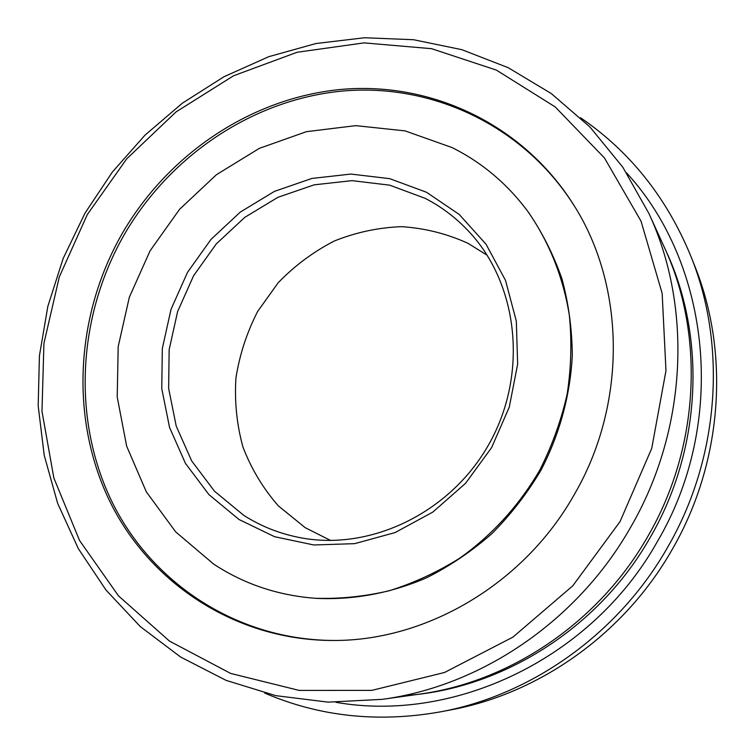 <?xml version="1.0" encoding="UTF-8"?>
<svg xmlns="http://www.w3.org/2000/svg" width="755" height="755" viewBox="0 0 755 755"><rect width="100%" height="100%" fill="white"/><g stroke="black" fill="none" stroke-linecap="round" stroke-linejoin="round"><path stroke-width="1.13" d="M335.314 640.466C237.561 640.74 151.415 583.087 111.513 500.848C71.838 418.204 77.831 316.439 123.726 235.569C169.205 156.427 251.538 100.151 341.081 91.176C430.397 82.616 522.819 124.49 574.093 205.577M573.989 495.091C523.904 583.775 427.188 640.504 334.512 640.476C236.315 641.052 149.669 583.322 109.532 500.791C69.602 417.845 75.585 315.637 121.678 234.428C167.346 154.945 250.065 98.452 339.976 89.534C429.67 81.03 522.422 123.282 573.677 204.898C625.461 286.041 627.424 403.746 573.989 495.091M87.287 214.609L126.708 158.843L176.104 111.872L233.635 75.736L297.13 52.255L364.061 42.884L431.549 48.679L496.384 70.102L555.17 106.908L604.462 157.965L641.033 221.158L662.154 293.384L665.976 370.648L651.744 448.347L620.034 521.62L572.752 585.852L512.947 637.107L444.525 672.488L371.828 690.381L299.188 690.419L230.605 673.413L169.488 641.099L118.497 595.874L79.558 540.514L53.86 478L41.978 411.315L43.932 343.365L59.305 276.925L87.287 214.609M84.975 213.203L112.344 172.064L145.054 135.098L182.502 103.076L224.008 76.717L268.789 56.672L315.977 43.516L364.599 37.75L413.617 39.732L461.881 49.688L508.181 67.676L551.273 93.544L589.881 126.925L622.799 167.176L648.875 213.429C692.712 307.436 687.163 430.218 630.482 527.556C577.216 621.327 480.558 686.342 382.068 699.356L328.142 702.141L275.679 695.638L226.094 680.368L180.643 657.048L140.345 626.622L106.04 590.117L78.331 548.64L57.644 503.33L44.224 455.331L38.175 405.775L39.43 355.756L47.848 306.322L63.156 258.484L84.975 213.203M648.875 213.429L664.23 247.074C704.84 334.238 699.828 447.102 647.818 536.409C598.932 622.45 510.002 682.161 418.704 694.251L382.068 699.356M626.641 172.942C710.785 264.533 727.839 422.253 657.265 541.779C591.646 658.775 454.397 723.224 335.975 702.32M665.249 249.339C706.491 335.899 701.99 448.583 650.13 537.598C598.205 629.226 500.31 689.947 403.189 695.676M580.567 117.761C629.963 151.462 666.74 197.64 690.891 256.294C727.235 346.073 719.477 458.134 667.439 547.639C618.515 633.577 531.775 694.977 440.788 711.795C378.34 722.903 319.639 716.655 264.694 693.071M690.891 256.294L694.694 265.864C730.179 353.548 722.639 462.73 671.95 549.914C624.291 633.615 539.759 693.43 450.905 709.87L440.788 711.795M330.624 540.476L305.19 527.669L278.387 505.916C263.136 488.466 251.33 468.874 242.978 447.13C236.787 424.621 234.437 401.603 235.928 378.076C239.59 354.727 246.847 332.502 257.682 311.39L278.227 282.7C294.695 265.694 313.353 251.811 334.201 241.043C355.935 232.332 378.397 227.538 401.584 226.66C424.725 228.152 446.894 233.71 468.072 243.346L487.202 255.294M239.08 519.544L208.927 494.61L185.437 463.353L169.535 427.405L161.759 388.532L162.316 348.555L171.045 309.257L187.495 272.366L210.938 239.467L240.345 212.042L274.49 191.355L311.9 178.444L350.924 174.065L389.74 178.661L426.462 192.242L459.172 214.401L486.06 244.252L505.529 280.426L516.316 321.111L517.647 364.146L509.276 407.124L491.599 447.611L465.599 483.276L432.785 512.107L395.082 532.568L354.652 543.657L313.759 544.968L274.575 536.701L239.08 519.544M425.225 198.367L389.674 185.154L352.057 180.643L314.222 184.824L277.944 197.3L244.818 217.327L216.279 243.912L193.554 275.801L177.604 311.589L169.148 349.697L168.648 388.457L176.226 426.131L191.695 460.956L214.505 491.222L243.761 515.335C261.258 526.518 280.445 534.03 301.311 537.89C371.771 550.999 451.971 511.852 489.957 442.383C528.179 373.045 518.175 284.361 469.289 231.955C456.407 218.072 441.722 206.879 425.225 198.367M527.481 210.956L528.453 212.278C542.392 232.672 553.566 254.869 561.965 278.869C568.628 303.633 572.073 329.171 572.29 355.501C570.299 395.129 559.597 434.418 540.901 470.356C527.075 493.572 510.72 514.693 491.835 533.709C471.752 551.263 450.065 565.929 426.764 577.707C391.081 593.156 353.406 600.093 316.468 598.366L314.826 598.253C339.58 599.074 364.372 596.573 389.202 590.759C413.749 583.068 437.22 572.224 459.625 558.238C492.09 535.21 519.582 505.001 539.929 469.818C552.141 445.62 561.21 420.403 567.147 394.176C571.186 367.723 571.931 341.468 569.355 315.411C563.221 276.896 548.809 241.279 527.481 210.956C506.869 183.474 481.728 162.344 452.037 147.565L405.105 130.889L355.775 125.641L306.426 131.681L259.305 148.376L216.411 174.716L179.511 209.38L150.085 250.802L129.35 297.196L118.195 346.62L117.214 397.007L126.651 446.158L146.328 491.854L175.67 531.86L213.599 564.042C243.752 583.917 277.491 595.317 314.826 598.253"/></g></svg>

